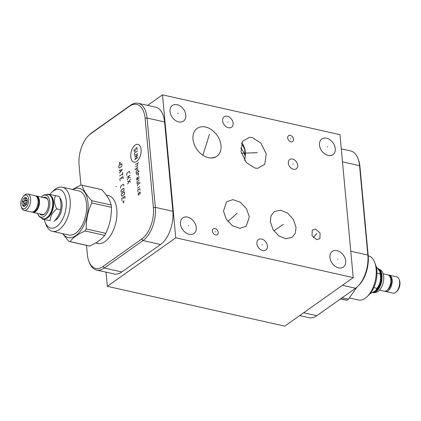 <?xml version="1.0" encoding="UTF-8"?>
<svg xmlns="http://www.w3.org/2000/svg" width="421" height="421" viewBox="0 0 421 421"><rect width="100%" height="100%" fill="white"/><g stroke="black" fill="none" stroke-linecap="round" stroke-linejoin="round"><path stroke-width="0.63" d="M175.762 237.802L162.501 94.851L339.968 134.673L353.23 277.623L175.762 237.802L107.323 286.327L106.008 272.145M319.497 145.077A9.599 6.931 -125.3 0 1 321.823 139.014A9.599 6.931 -125.3 0 1 330.069 139.84A9.599 6.931 -125.3 0 1 335.263 148.613A9.599 6.931 -125.3 0 1 332.932 154.675A9.599 6.931 -125.3 0 1 324.686 153.849A9.599 6.931 -125.3 0 1 319.497 145.077M329.922 257.473A9.599 6.931 -125.3 0 1 332.253 251.411A9.599 6.931 -125.3 0 1 340.494 252.242A9.599 6.931 -125.3 0 1 345.688 261.015A9.599 6.931 -125.3 0 1 343.357 267.077A9.599 6.931 -125.3 0 1 335.111 266.246A9.599 6.931 -125.3 0 1 329.922 257.473M180.472 223.946A9.599 6.931 -125.3 0 1 182.803 217.883A9.599 6.931 -125.3 0 1 191.05 218.71A9.599 6.931 -125.3 0 1 196.244 227.482A9.599 6.931 -125.3 0 1 193.913 233.544A9.599 6.931 -125.3 0 1 185.666 232.713A9.599 6.931 -125.3 0 1 180.472 223.946M222.62 120.822A6.394 4.615 -125.3 0 1 224.172 116.78A6.394 4.615 -125.3 0 1 229.661 117.333A6.394 4.615 -125.3 0 1 233.118 123.174A6.394 4.615 -125.3 0 1 231.566 127.21A6.394 4.615 -125.3 0 1 226.077 126.663A6.394 4.615 -125.3 0 1 222.62 120.822M256.91 243.612A6.394 4.615 -125.3 0 1 258.462 239.575A6.394 4.615 -125.3 0 1 263.956 240.128A6.394 4.615 -125.3 0 1 267.409 245.969A6.394 4.615 -125.3 0 1 265.861 250.006A6.394 4.615 -125.3 0 1 260.367 249.453A6.394 4.615 -125.3 0 1 256.91 243.612M287.701 137.941A3.547 2.563 -125.3 0 1 288.559 135.699A3.547 2.563 -125.3 0 1 291.611 136.004A3.547 2.563 -125.3 0 1 293.526 139.251A3.547 2.563 -125.3 0 1 292.669 141.488A3.547 2.563 -125.3 0 1 289.616 141.182A3.547 2.563 -125.3 0 1 287.701 137.941M212.384 231.103A3.547 2.563 -125.3 0 1 213.242 228.861A3.547 2.563 -125.3 0 1 216.289 229.166A3.547 2.563 -125.3 0 1 218.21 232.413A3.547 2.563 -125.3 0 1 217.347 234.65A3.547 2.563 -125.3 0 1 214.3 234.344A3.547 2.563 -125.3 0 1 212.384 231.103M192.992 139.209A17.061 12.314 -125.3 0 1 197.133 128.431A17.061 12.314 -125.3 0 1 211.784 129.905A17.061 12.314 -125.3 0 1 221.014 145.492A17.061 12.314 -125.3 0 1 216.873 156.27A17.061 12.314 -125.3 0 1 202.217 154.796A17.061 12.314 -125.3 0 1 192.992 139.209M255.047 168.074L246.39 162.58L241.033 151.739L242.491 141.356L249.537 137.283L252.216 137.551L260.867 143.045L266.23 153.891L264.767 164.269L257.72 168.342L255.047 168.074M223.477 211.079L226.614 201.743L232.913 199.638L240.37 202.254L246.506 208.716L249.327 216.878L246.19 226.209L239.891 228.314L232.434 225.698L226.298 219.236L223.477 211.079M296.031 227.356L295.305 233.218L292.132 237.312L285.827 238.749L278.723 235.839L272.971 229.471L270.324 221.588L271.05 215.726L274.229 211.631L280.528 210.195L287.638 213.105L293.39 219.467L296.031 227.356M288.317 163.116A5.689 4.105 -125.3 0 1 289.695 159.522A5.689 4.105 -125.3 0 1 294.579 160.012A5.689 4.105 -125.3 0 1 297.658 165.211A5.689 4.105 -125.3 0 1 296.273 168.8A5.689 4.105 -125.3 0 1 291.39 168.311A5.689 4.105 -125.3 0 1 288.317 163.116M315.582 229.087L320.102 233.097L319.881 238.675L316.56 239.654L312.04 235.644L312.261 230.071L315.582 229.087M170.047 111.544A9.599 6.931 -125.3 0 1 172.378 105.482A9.599 6.931 -125.3 0 1 180.625 106.308A9.599 6.931 -125.3 0 1 185.814 115.08A9.599 6.931 -125.3 0 1 183.482 121.143A9.599 6.931 -125.3 0 1 175.241 120.317A9.599 6.931 -125.3 0 1 170.047 111.544M353.23 277.623L284.791 326.149L107.323 286.327M299.668 315.597L309.077 317.708A25.57 13.814 -77.4 0 0 316.808 315.713L355.545 288.243A25.57 13.814 -77.4 0 0 357.776 286.364A25.57 13.814 -77.4 0 0 367.854 255.052L359.566 165.69A25.57 13.814 -77.4 0 0 358.071 158.733A25.57 13.814 -77.4 0 0 350.725 150.976L341.284 148.855M357.776 286.364L358.692 285.459A24.16 13.051 -77.4 0 0 368.217 255.879L359.929 166.511A24.16 13.051 -77.4 0 0 358.513 159.943L358.071 158.733M97.64 243.385A24.571 13.272 -77.4 0 0 98.161 243.575M108.36 195.618A24.571 13.272 102.6 0 1 108.907 195.67M107.202 195.36A24.571 13.272 102.6 0 1 108.334 195.518A24.571 13.272 102.6 0 1 116.87 215.899A24.571 13.272 102.6 0 1 105.003 241.549A24.571 13.272 102.6 0 1 97.577 243.464A24.571 13.272 102.6 0 1 96.483 243.127M80.921 185.03L79.074 165.121A24.16 13.051 102.6 0 1 88.599 135.541A24.16 13.051 102.6 0 1 90.704 133.762L129.442 106.297A24.16 13.051 102.6 0 1 145.098 118.312L153.386 207.674A24.16 13.051 102.6 0 1 141.756 239.033L103.019 266.504A24.16 13.051 102.6 0 1 88.773 261.057A24.16 13.051 102.6 0 1 87.363 254.489L86.516 245.369M88.599 135.541L89.515 134.636A25.57 13.814 102.6 0 1 91.746 132.757L130.484 105.287A25.57 13.814 102.6 0 1 138.214 103.292A25.57 13.814 102.6 0 1 147.05 118.006L155.344 207.369A25.57 13.814 102.6 0 1 143.035 240.559L104.292 268.03A25.57 13.814 102.6 0 1 96.567 270.024A25.57 13.814 102.6 0 1 89.22 262.267L88.773 261.057M138.214 103.292L155.733 107.223A25.57 13.814 102.6 0 1 164.574 121.937L172.863 211.3A25.57 13.814 102.6 0 1 160.554 244.49L121.816 271.961A25.57 13.814 102.6 0 1 114.086 273.96L96.567 270.024M162.501 94.851L147.618 105.403M211.379 157.986L215.694 156.975M241.633 143.056L244.69 149.323L245.154 156.465L244.733 160.469M50.031 195.302A12.083 6.526 -77.4 0 1 53.535 205.722A12.083 6.526 -77.4 0 1 47.752 217.725A12.083 6.526 102.6 0 1 44.768 218.752M48.126 216.778A12.083 6.526 -77.4 0 0 48.204 216.704A12.083 6.526 -77.4 0 0 52.262 198.623A12.083 6.526 -77.4 0 0 52.22 198.517M43.131 218.704A12.33 6.662 -77.4 0 0 43.242 218.731A12.33 6.662 -77.4 0 0 46.968 217.768A12.33 6.662 -77.4 0 0 48.041 216.862A12.33 6.662 -77.4 0 0 52.183 198.412A12.33 6.662 -77.4 0 0 48.641 194.67A12.33 6.662 -77.4 0 0 48.526 194.644M37.59 213.405A11.267 6.089 -77.4 0 0 38.016 214.463A11.267 6.089 -77.4 0 0 44.337 216.247A11.267 6.089 -77.4 0 0 49.762 201.617A11.267 6.089 -77.4 0 0 42.463 196.018A11.267 6.089 -77.4 0 0 42.095 196.297A11.267 6.089 -77.4 0 0 41.258 197.07M39.69 213.879A9.099 4.915 -77.4 0 0 44.158 214.3A9.099 4.915 -77.4 0 0 44.952 213.631A9.099 4.915 -77.4 0 0 48.005 200.012A9.099 4.915 -77.4 0 0 43.352 197.538M35.832 195.965A8.373 4.52 102.6 0 1 36.564 196.018L45.831 198.096A8.373 4.52 102.6 0 1 48.12 200.338M45.189 213.384A8.373 4.52 102.6 0 1 44.694 213.779A8.373 4.52 102.6 0 1 42.163 214.431L32.901 212.352A8.373 4.52 102.6 0 1 32.212 212.089M36.564 196.018A8.373 4.52 102.6 0 1 39.474 202.959A8.373 4.52 102.6 0 1 35.427 211.7A8.373 4.52 102.6 0 1 32.901 212.352M23.534 196.202L24.45 195.297A8.373 4.52 102.6 0 1 25.181 194.686A8.373 4.52 102.6 0 1 27.712 194.028L35.143 195.697A8.373 4.52 102.6 0 1 38.053 202.643A8.373 4.52 102.6 0 1 34.012 211.384A8.373 4.52 102.6 0 1 31.48 212.037L24.044 210.368A8.373 4.52 102.6 0 1 21.639 207.827L21.197 206.622A6.962 3.763 102.6 0 1 23.534 196.202A6.962 3.763 102.6 0 1 24.139 195.691A6.962 3.763 102.6 0 1 28.649 199.154A6.962 3.763 102.6 0 1 25.297 208.19A6.962 3.763 102.6 0 1 21.197 206.622M27.712 194.028A8.373 4.52 102.6 0 1 30.617 200.975A8.373 4.52 102.6 0 1 26.576 209.716A8.373 4.52 102.6 0 1 24.044 210.368M25.097 206.022A4.552 2.458 -77.4 0 0 27.191 202.117A4.552 2.458 -77.4 0 0 26.534 198.017A4.552 2.458 -77.4 0 0 24.339 197.854A4.552 2.458 -77.4 0 0 22.129 203.427A4.552 2.458 -77.4 0 0 24.681 206.264A4.552 2.458 -77.4 0 0 25.097 206.022M26.949 198.701A3.663 1.979 -77.4 0 0 26.781 198.649A3.663 1.979 -77.4 0 0 26.528 198.623L24.86 198.275L24.876 199.796A3.663 1.979 102.6 0 0 24.507 200.443L22.981 201.622L23.892 203.311A3.663 1.979 102.6 0 0 23.96 204.043L23.334 205.395L25.002 205.737A3.663 1.979 102.6 0 0 25.181 205.795A3.663 1.979 102.6 0 0 25.355 205.822L25.002 205.737M26.96 198.717L26.528 198.623M26.328 204.574L23.96 204.043M26.644 203.932L23.892 203.311M27.307 201.075L24.507 200.443M27.307 200.343L24.876 199.796M24.86 198.275L26.97 198.749M22.981 201.622L27.102 202.543M41.974 218.357L42.342 219.12L50.178 220.625C50.199 216.226 52.399 212.31 56.782 208.884C54.188 203.975 53.783 199.559 55.551 195.628L47.715 194.123L47.305 194.465M42.342 219.12L50.178 220.625M53.972 221.478C57.424 217.846 59.624 213.931 60.577 209.737C61.413 205.595 61.003 201.18 59.35 196.481L55.551 195.628M60.577 209.737L56.782 208.884M54.841 220.509A12.33 6.662 -77.4 0 0 56.082 219.815A12.33 6.662 -77.4 0 0 61.787 209.042A12.33 6.662 -77.4 0 0 59.808 197.933M44.321 219.562A19.792 10.693 -77.4 0 0 45.036 222.051A19.792 10.693 -77.4 0 0 58.54 224.951A19.792 10.693 -77.4 0 0 66.234 200.822A19.792 10.693 -77.4 0 0 51.683 192.434A19.792 10.693 -77.4 0 0 49.889 194.486M45.036 222.051L45.926 224.467A22.613 12.214 -77.4 0 0 52.425 231.329A22.613 12.214 -77.4 0 0 65.302 222.467A22.613 12.214 -77.4 0 0 70.139 200.212A22.613 12.214 -77.4 0 0 62.324 187.203A22.613 12.214 -77.4 0 0 53.52 190.629L51.683 192.434M62.324 187.203L78.69 190.871A22.613 12.214 -77.4 0 1 86.505 203.885A22.613 12.214 102.6 0 1 81.669 226.14A22.613 12.214 102.6 0 1 68.786 235.002L52.425 231.329M72.765 189.545A25.255 13.64 -77.4 0 1 87.994 202.827A25.255 13.64 102.6 0 1 79.758 231.855A25.255 13.64 102.6 0 1 62.866 233.671M70.06 241.622L89.636 246.011C96.693 242.922 101.703 239.37 104.666 235.355A28.849 15.582 102.6 0 0 105.803 233.334L86.226 228.945A28.849 15.582 102.6 0 1 85.089 230.966C78.027 234.055 73.017 237.607 70.06 241.622A28.849 15.582 102.6 0 1 69.128 241.465A28.849 15.582 102.6 0 1 68.712 241.359L62.629 233.618M86.226 228.945C86.042 219.809 87.905 211.137 91.82 202.922A28.849 15.582 102.6 0 0 91.731 201.77A28.849 15.582 -77.4 0 0 91.61 200.643C86.416 195.06 83.269 189.939 82.174 185.277A28.849 15.582 -77.4 0 0 81.758 185.172A28.849 15.582 -77.4 0 0 80.827 185.019L72.512 189.487M104.666 235.355L85.089 230.966M105.803 233.334C109.713 225.124 111.581 216.447 111.397 207.316L91.82 202.922M111.397 207.316A28.849 15.582 102.6 0 0 111.307 206.164A28.849 15.582 -77.4 0 0 111.186 205.032L91.61 200.643M111.186 205.032C110.086 200.375 106.945 195.249 101.75 189.671A28.849 15.582 -77.4 0 0 101.335 189.566L81.758 185.172M101.75 189.671L82.174 185.277M89.636 246.011A28.849 15.582 102.6 0 1 88.705 245.859L69.128 241.465M373.601 292.216A12.083 6.526 -77.4 0 0 381.415 275.602A12.083 6.526 102.6 0 0 378.695 269.345M375.49 290.816L376.053 290.264A12.083 6.526 -77.4 0 0 380.816 275.471A12.083 6.526 102.6 0 0 380.11 272.182L379.816 271.382L380.126 273.903C381.273 279.202 380.237 284.012 377.027 288.332L375.49 290.816L369.922 293.832M378.19 268.682A12.33 6.662 102.6 0 1 381.758 275.55A12.33 6.662 102.6 0 1 372.88 292.606M377.721 268.503C380.61 269.672 382.279 271.077 382.721 272.724A11.267 6.089 102.6 0 1 383.699 276.544A11.267 6.089 102.6 0 1 378.647 290.89C377.542 292.19 375.432 292.748 372.322 292.569M379.479 290.116L384.173 291.169A8.373 4.52 -77.4 0 0 388.941 287.89A8.373 4.52 -77.4 0 0 390.735 279.649A8.373 4.52 -77.4 0 0 387.841 274.834L383.147 273.782M391.12 283.791A6.873 3.71 102.6 0 1 387.594 289.737M390.499 283.612L391.446 283.828L390.488 283.659M384.91 291.221A8.373 4.52 -77.4 0 0 385.594 291.49A8.373 4.52 -77.4 0 0 390.362 288.206A8.373 4.52 -77.4 0 0 392.151 279.97A8.373 4.52 -77.4 0 0 389.257 275.15A8.373 4.52 -77.4 0 0 388.525 275.097M385.594 291.49L393.03 293.158A8.373 4.52 -77.4 0 0 396.287 291.885A8.373 4.52 -77.4 0 0 399.587 281.638A8.373 4.52 -77.4 0 0 399.097 279.36A8.373 4.52 -77.4 0 0 396.693 276.818L389.257 275.15M396.287 291.885L397.208 290.985A6.962 3.763 -77.4 0 0 399.95 282.459A6.962 3.763 -77.4 0 0 399.545 280.565L399.097 279.36M376.142 266.514L379.816 271.382M376.979 273.192L380.126 273.903M373.837 287.617L377.027 288.332M368.212 255.831L368.317 255.857A22.613 12.214 102.6 0 1 374.811 262.72L375.7 265.135A19.792 10.693 102.6 0 1 369.054 294.753L367.217 296.558A22.613 12.214 102.6 0 1 365.249 298.221A22.613 12.214 102.6 0 1 358.413 299.984L349.498 297.984M374.811 262.72A22.613 12.214 102.6 0 1 367.217 296.558M340.631 298.821L346.978 300.247A28.849 15.582 -77.4 0 0 347.699 299.763A28.849 15.582 102.6 0 0 348.414 299.226L356.855 287.211M346.978 300.247L340.352 299.015M342.062 297.805L348.414 299.226M177.951 113.517L177.915 113.107L177.951 113.517M178.115 113.181L177.746 113.444M327.564 146.713L327.191 146.976M337.989 259.11L337.621 259.378M188.545 225.582L188.171 225.845M228.056 121.864L227.682 122.127M262.346 244.659L261.978 244.922M290.8 138.462L290.427 138.725M215.484 231.624L215.11 231.887M207.19 142.219L206.816 142.482M253.816 152.681L253.442 152.944M257.299 152.697L241.365 153.207M236.591 213.842L236.213 214.11M237.186 213.289L227.861 221.467M283.365 224.335L282.991 224.603M283.338 224.361L273.861 230.861M293.174 164.027L292.795 164.295M316.26 234.239L315.882 234.502M316.871 233.429L313.324 237.618M207.116 142.198L206.737 142.466M209.426 134.346L202.89 155.254M116.506 186.461L115.954 186.34M130.789 156.907A9.12 4.926 -77.4 0 0 136.693 161.443A9.12 4.926 -77.4 0 0 141.082 149.608A9.12 4.926 -77.4 0 0 135.178 145.071A9.12 4.926 -77.4 0 0 130.789 156.907M137.025 149.829L137.083 147.924L136.578 147.534L136.136 147.845L135.046 151.234L134.604 151.544L134.099 151.155L134.157 149.25M137.604 153.523L134.962 155.396L134.457 155.007L134.357 153.96L134.736 152.944L137.378 151.071M137.962 157.375L134.878 159.559L137.735 154.923L134.652 157.107M135.362 164.811L138.446 162.627M135.562 166.911L137.541 165.506L137.567 163.248M134.957 168.832L135.02 169.531L138.088 168.853M137.893 166.748L135.788 169.363M138.367 171.884L137.951 169.942L136.194 171.189L136.167 173.447L139.251 171.258M137.988 175.389L138.63 174.683L138.498 173.284L136.293 174.847M137.883 179.314L137.467 177.373L136.809 177.841L136.783 180.099L138.951 178.188L138.788 176.436M139.114 179.935L136.946 181.846L137.109 183.598L139.309 182.035M140.319 182.814L137.457 184.84L137.335 186.05M137.53 188.15L139.73 186.587M140.067 190.208L139.683 188.613L137.925 189.86L137.867 191.765M138.214 193.013L138.409 195.112L139.072 194.644L139.314 192.229L140.23 191.955L140.172 193.86M129.905 173.22L129.773 171.821L129.268 171.436L127.063 172.994L126.689 174.01L126.821 175.41M127.005 177.394L130.089 175.204M128.031 176.662L130.315 177.657M128.863 177.194L127.231 179.841M127.363 181.246L130.705 181.856M130.442 179.057L127.621 184.045M120.532 163.637L119.774 162.185L119.359 164.469M118.711 165.921L118.875 167.674L119.38 168.063L121.58 166.5L121.958 165.485L121.795 163.737L118.711 165.921M119.385 173.157L122.337 169.574L119.122 170.358M120.048 170.2L120.222 172.068M119.643 175.957L122.727 173.773M122.595 172.373L122.853 175.173M123.179 178.672L122.985 176.573L119.901 178.757L120.096 180.862M121.795 178.909L121.664 177.509M123.863 186.024L123.732 184.624L123.227 184.235L121.027 185.798L120.648 186.808L120.78 188.213M121.406 189.882L121.027 190.897L121.127 191.944L121.632 192.334L123.832 190.771L124.111 188.708L123.606 188.324L121.406 189.882M121.322 194.044L121.485 195.797L121.99 196.186L124.19 194.623L124.563 193.613L124.406 191.86L121.322 194.044M125.011 198.396L124.816 196.297L121.732 198.48L121.927 200.58M123.621 198.633L123.495 197.233M122.79 201.459L123.553 202.911L123.963 200.628M24.718 201.938L27.118 202.475M316.808 315.713L303.667 312.761M355.545 288.243L342.41 285.296M368.217 255.879L367.854 255.052L350.777 251.221M359.929 166.511L359.566 165.69L342.489 161.853M90.704 133.762L91.746 132.757M103.019 266.504L104.292 268.03L121.816 271.961M141.756 239.033L143.035 240.559L160.554 244.49M153.386 207.674L155.344 207.369L172.863 211.3M145.098 118.312L147.05 118.006L164.574 121.937M129.442 106.297L130.484 105.287M245.154 156.465A15.651 9.951 44.6 0 0 240.701 147.96M245.143 156.686A15.651 13.046 88.2 0 0 241.743 142.787M43.242 218.731L43.016 218.683A12.33 6.662 -77.4 0 0 46.742 217.72A12.33 6.662 -77.4 0 0 52.699 204.848A12.33 6.662 -77.4 0 0 48.415 194.618C45.463 194.449 43.516 194.886 42.574 195.933L42.095 196.297M98.64 243.612L98.709 243.627A24.481 13.225 102.6 0 1 98.64 243.612L95.693 242.949M109.36 195.844A24.481 13.225 102.6 0 1 109.428 195.86L106.297 195.155M378.142 268.624A12.33 6.662 102.6 0 1 381.984 275.602A12.33 6.662 102.6 0 1 372.806 292.642M43.016 218.683C40.127 217.515 38.458 216.11 38.016 214.463M36.164 196.186L37.627 197.254L38.716 199.538L38.995 202.764L37.985 207.269L36.28 210.168L34.438 211.663L32.606 212.031M391.446 283.828L391.704 280.865L391.388 278.586L389.914 275.96L388.857 275.318"/></g></svg>

